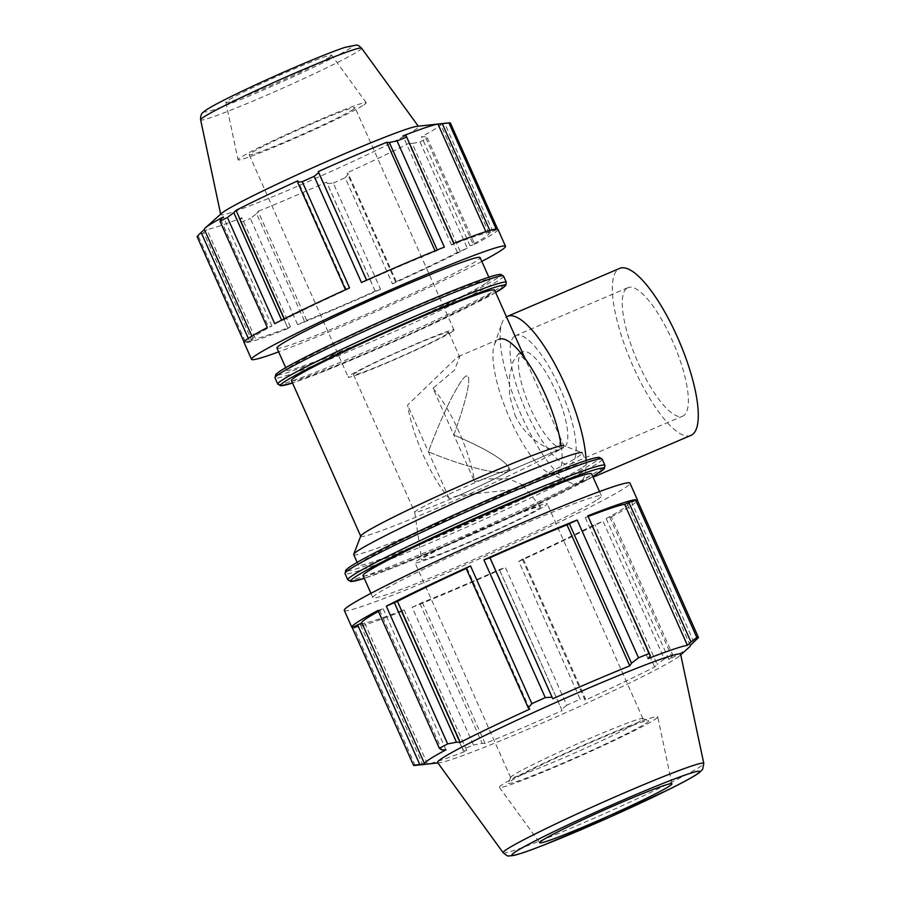 <?xml version="1.0" encoding="UTF-8"?>
<svg xmlns="http://www.w3.org/2000/svg" width="901" height="901" viewBox="0 0 901 901"><rect width="100%" height="100%" fill="white"/><g stroke="black" fill="none" stroke-linecap="round" stroke-linejoin="round"><path stroke-width="0.68" stroke-dasharray="4.5 3.38" d="M514.899 414.843C526.184 440.634 553.901 453.856 560.208 449.115L559.386 435.645L526.004 360.693L518.525 353.642L512.984 361.616L509.538 376.28L509.515 395.122L514.899 414.843M458.981 495.415A52.123 2.624 156 0 0 509.955 469.86A52.123 2.624 156 0 0 509.932 469.826A52.123 2.624 156 0 0 467.889 485.752A52.123 2.624 156 0 0 416.442 510.676A52.123 2.624 156 0 0 414.708 512.23A52.123 2.624 156 0 0 414.719 512.264A52.123 2.624 156 0 0 456.458 496.519A52.123 2.624 156 0 0 508.243 471.46A52.123 2.624 156 0 0 509.955 469.86A52.123 2.624 156 0 0 509.932 469.826A52.123 2.624 156 0 0 483.893 478.938L508.615 478.769L522.377 484.772L520.755 488.826L458.981 495.415L449.205 498.523A73.071 21.05 66.9 0 1 407.601 405.067L457.336 357.111L459.679 356.965L454.453 370.142L433.021 388.263L453.822 434.992C465.209 403.344 470.085 383.894 468.452 376.663L466.47 375.875C460.479 377.722 441.94 414.708 428.403 451.795C462.844 466.29 499.728 475.593 507.432 471.741C499.728 475.593 462.844 466.29 428.403 451.795C441.94 414.708 460.479 377.722 466.47 375.875L468.452 376.663C470.085 383.894 465.209 403.344 453.822 434.992C485.312 448.484 503.704 459.409 509.009 467.732L507.432 471.741L560.208 449.115M304.628 321.522L297.657 324.698L250.377 218.515L256.616 213.683L304.628 321.522L306.7 320.407L258.136 211.341L256.616 213.683M375.3 291.327L327.288 183.5L333.269 183.106L380.549 289.289L375.165 291.158A129.26 6.498 -24 0 1 306.7 320.407M380.549 289.289A138.991 6.983 -24 0 1 297.657 324.698M251.739 340.364L245.815 342.763L198.535 236.58L203.727 232.537L251.739 340.364L255.467 338.663L206.903 229.597L203.727 232.537M287.869 328.167L239.857 220.34L287.869 328.167L290.471 326.849A129.26 6.498 -24 0 1 255.467 338.663M288.196 328.46A138.991 6.983 -24 0 1 245.815 342.763M460.197 251.311L412.185 143.484L420.024 141.953L467.304 248.135L457.415 252.393A129.26 6.498 -24 0 1 395.595 281.934L392.464 283.916L345.184 177.722L348.383 173.983L396.395 281.81M467.304 248.135A138.991 6.983 -24 0 1 392.464 283.916M244.047 342.02L244.351 342.695L252.956 338.551A129.26 6.498 -24 0 1 252.911 338.483A129.26 6.498 -24 0 1 271.911 326.016L267.304 327.514M497.645 229.113L489.04 233.258A129.26 6.498 -24 0 1 489.085 233.325A129.26 6.498 -24 0 1 470.085 245.793L474.692 244.295L427.412 138.101L425.272 136.659L473.273 244.498M497.971 229.372A138.991 6.983 -24 0 1 474.692 244.295M274.692 323.673L284.581 319.416A129.26 6.498 -24 0 1 346.401 289.874L349.532 287.892M453.8 243.349L451.525 244.959A129.26 6.498 -24 0 1 486.529 233.145L496.181 229.045M361.447 282.52L366.831 280.65A129.26 6.498 -24 0 1 435.296 251.402L444.339 247.111M451.525 244.959L402.961 135.893M486.529 233.145L485.864 231.658M489.817 230.465L490.245 231.444M492.847 231.557L444.835 123.719L450.365 122.93M489.04 233.258L440.476 124.18A129.26 6.498 -24 0 1 440.521 124.259A129.26 6.498 -24 0 1 436.264 128.201A129.26 6.498 -24 0 1 421.522 136.727L425.272 136.659M444.835 123.719L440.476 124.18M470.085 245.793L421.522 136.727M457.415 252.393L408.851 143.327A129.26 6.498 -24 0 1 347.031 172.868L348.383 173.983M412.185 143.484L408.851 143.327M395.595 281.934L347.031 172.868M361.819 622.816A145.421 7.309 156 0 0 361.864 622.906L424.641 763.902M378.015 610.484L383.195 608.794A145.421 7.309 156 0 0 378.42 611.396M466.099 568.272L466.988 568.137A145.421 7.309 156 0 0 466.2 568.497M588.319 516.431A145.421 7.309 156 0 0 585.256 517.613L588.184 516.127M415.17 765.399L353.834 627.637L364.702 623.03A145.421 7.309 156 0 0 404.076 609.74L401.159 611.227L462.855 749.305A156.369 7.861 156 0 0 473.498 745.082L412.162 607.319A156.369 7.861 156 0 0 505.416 567.484L566.752 705.235A156.369 7.861 156 0 0 580.143 699.187L518.807 561.436A156.369 7.861 156 0 0 603.017 521.183L664.352 658.946A156.369 7.861 156 0 0 672.653 654.622L611.317 516.859L606.136 518.548A145.421 7.309 156 0 0 627.513 504.526A145.421 7.309 156 0 0 627.468 504.447L637.142 499.785M611.317 516.859A156.369 7.861 156 0 0 637.48 500.539M518.807 561.436L522.343 559.217A145.421 7.309 156 0 0 591.889 525.97L603.017 521.183M412.162 607.319L422.332 602.487A145.421 7.309 156 0 0 499.357 569.59L505.416 567.484M353.834 627.637A156.369 7.861 156 0 0 401.519 611.542M344.295 610.36A156.369 7.861 156 0 0 490.335 553.946A156.369 7.861 156 0 0 629.99 483.161M420.001 603.738L482.159 743.359L473.498 745.082M422.332 602.487L485.11 743.494A145.421 7.309 156 0 0 562.134 710.596L499.503 569.781M482.159 743.359L485.11 743.494M499.357 569.59L562.134 710.596M566.752 705.235L561.661 709.391M523.233 559.07L585.391 698.68L580.143 699.187M522.343 559.217L585.121 700.212A145.421 7.309 156 0 0 654.667 666.977L657.178 664.375L595.02 524.754M585.391 698.68L585.121 700.212M591.889 525.97L654.667 666.977M664.352 658.946L657.178 664.375M609.729 517.095L671.898 656.705L672.653 654.622M606.136 518.548L668.914 659.555A145.421 7.309 156 0 0 685.503 649.97A145.421 7.309 156 0 0 689.152 647.278M671.898 656.705L668.914 659.555M627.468 504.447L690.245 645.443M693.905 642.143L631.747 502.533M585.256 517.613L648.033 658.608M329.789 57.011A57.912 2.906 156 0 0 331.681 55.22A57.912 2.906 156 0 0 285.043 72.857A57.912 2.906 156 0 0 227.784 100.585A57.912 2.906 156 0 0 225.869 102.32A57.912 2.906 156 0 0 271.967 84.987A57.912 2.906 156 0 0 329.789 57.011M221.612 213.334A108.255 5.44 156 0 0 220.745 214.584A108.255 5.44 156 0 0 306.914 182.171A108.255 5.44 156 0 0 415.001 129.879A108.255 5.44 156 0 0 418.537 126.523A108.255 5.44 156 0 0 417.028 126.331M437.582 762.516A133.033 6.69 156 0 0 439.44 762.753A133.033 6.69 156 0 0 553.473 718.153A133.033 6.69 156 0 0 676.234 658.304A133.033 6.69 156 0 0 679.568 655.838A133.033 6.69 156 0 0 680.638 654.306M363.047 575.615A125.093 6.284 156 0 0 463.204 537.829A125.093 6.284 156 0 0 587.486 477.665A125.093 6.284 156 0 0 591.608 473.847M582.823 467.18A125.093 6.284 156 0 0 586.934 463.362A125.093 6.284 156 0 0 470.097 508.491A125.093 6.284 156 0 0 358.373 565.118A125.093 6.284 156 0 0 458.53 527.333A125.093 6.284 156 0 0 582.823 467.18M291.428 380.571A111.195 5.586 156 0 0 380.447 346.986A111.195 5.586 156 0 0 490.932 293.512A111.195 5.586 156 0 0 494.593 290.111M486.258 283.015A111.195 5.586 156 0 0 489.919 279.625A111.195 5.586 156 0 0 386.056 319.742A111.195 5.586 156 0 0 286.755 370.074A111.195 5.586 156 0 0 375.773 336.49A111.195 5.586 156 0 0 486.258 283.015M481.81 261.414A138.991 6.983 -24 0 1 344.632 325.227A138.991 6.983 -24 0 1 278.646 351.874M276.945 348.045A111.195 5.586 156 0 0 365.964 314.46A111.195 5.586 156 0 0 476.449 260.975A111.195 5.586 156 0 0 480.109 257.585M290.471 326.849L241.907 217.783A129.26 6.498 -24 0 1 206.903 229.597M239.857 220.34L241.907 217.783M249.149 340.251L248.316 338.382M252.956 338.551L204.392 229.485A129.26 6.498 -24 0 1 204.347 229.406M220.7 219.472L268.712 327.311M284.581 319.416L284.311 318.796M197.071 236.512A138.991 6.983 156 0 0 198.535 236.58M240.916 222.265A138.991 6.983 156 0 0 250.377 218.515M333.269 183.106A138.991 6.983 156 0 0 345.184 177.722M420.024 141.953A138.991 6.983 156 0 0 427.412 138.101M346.401 289.874L297.837 180.797M271.911 326.016L223.347 216.95M375.165 291.158L326.601 182.092A129.26 6.498 -24 0 1 258.136 211.341M327.288 183.5L326.601 182.092M640.532 720.868A72.395 3.638 -24 0 1 568.61 755.68A72.395 3.638 -24 0 1 510.653 777.552A72.395 3.638 -24 0 1 510.653 777.349A72.395 3.638 -24 0 1 513.029 775.344A72.395 3.638 -24 0 1 583.296 741.253A72.395 3.638 -24 0 1 642.762 718.525A72.395 3.638 -24 0 1 642.92 718.66A72.395 3.638 -24 0 1 640.532 720.868M646.118 723.199A76.731 3.852 156 0 0 648.483 720.721A76.731 3.852 156 0 0 576.978 748.54A76.731 3.852 156 0 0 508.457 783.059A76.731 3.852 156 0 0 568.137 760.861A76.731 3.852 156 0 0 646.118 723.199M654.858 719.471A86.654 4.359 156 0 0 657.719 716.869A86.654 4.359 156 0 0 588.747 742.807A86.654 4.359 156 0 0 502.24 784.67A86.654 4.359 156 0 0 499.413 787.35A86.654 4.359 156 0 0 569.184 760.962A86.654 4.359 156 0 0 654.858 719.471M544.857 505.99A72.395 3.638 156 0 0 547.245 503.783A72.395 3.638 156 0 0 489.288 525.643A72.395 3.638 156 0 0 417.354 560.456A72.395 3.638 156 0 0 414.978 562.663A72.395 3.638 156 0 0 472.935 540.803A72.395 3.638 156 0 0 544.857 505.99M597.295 499.706A125.093 6.284 156 0 0 601.418 495.888A125.093 6.284 156 0 0 484.58 541.017A125.093 6.284 156 0 0 372.856 597.645A125.093 6.284 156 0 0 473.014 559.859A125.093 6.284 156 0 0 597.295 499.706M360.501 624.945L422.67 764.555L416.746 765.231M422.67 764.555L427.479 764.037A145.421 7.309 156 0 0 466.853 750.736L463.317 750.837L401.159 611.227M462.855 749.305L463.317 750.837M404.076 609.74L466.853 750.736M364.702 623.03L427.479 764.037M379.603 610.259L441.76 749.869M383.195 608.794L445.972 749.801M466.988 568.137L529.765 709.132M538.483 508.716A65.154 3.277 156 0 0 540.6 506.677A65.154 3.277 156 0 0 488.049 526.578A65.154 3.277 156 0 0 423.729 557.73A65.154 3.277 156 0 0 421.578 559.679A65.154 3.277 156 0 0 473.329 540.228A65.154 3.277 156 0 0 538.483 508.716M447.02 333.956A52.123 2.624 156 0 0 448.732 332.368A52.123 2.624 156 0 0 407.004 348.113A52.123 2.624 156 0 0 355.219 373.172A52.123 2.624 156 0 0 353.507 374.771A52.123 2.624 156 0 0 395.235 359.026A52.123 2.624 156 0 0 447.02 333.956M452.122 331.782A57.912 2.906 156 0 0 454.025 330.014A57.912 2.906 156 0 0 407.657 347.504A57.912 2.906 156 0 0 350.117 375.357A57.912 2.906 156 0 0 348.214 377.125A57.912 2.906 156 0 0 394.582 359.634A57.912 2.906 156 0 0 452.122 331.782M353.147 109.472A57.912 2.906 156 0 0 355.05 107.703A57.912 2.906 156 0 0 308.683 125.194A57.912 2.906 156 0 0 251.142 153.046A57.912 2.906 156 0 0 249.239 154.814A57.912 2.906 156 0 0 295.607 137.324A57.912 2.906 156 0 0 353.147 109.472M363.903 104.876A70.132 3.525 156 0 0 366.2 102.703A70.132 3.525 156 0 0 309.719 124.068A70.132 3.525 156 0 0 240.376 157.641A70.132 3.525 156 0 0 238.055 159.747A70.132 3.525 156 0 0 293.884 138.754A70.132 3.525 156 0 0 363.903 104.876M360.772 535.971A111.195 5.586 156 0 0 360.76 536.286A111.195 5.586 156 0 0 449.779 502.702A111.195 5.586 156 0 0 560.264 449.227A111.195 5.586 156 0 0 563.925 445.837A111.195 5.586 156 0 0 563.677 445.635L581.99 452.64A125.093 6.284 156 0 1 582.26 452.865L586.934 463.362M353.71 554.622A125.093 6.284 156 0 0 453.856 516.847A125.093 6.284 156 0 0 578.149 456.683A125.093 6.284 156 0 0 582.26 452.865M561.177 445.77A73.071 21.05 66.9 0 1 556.221 473.678A73.071 21.05 66.9 0 1 549.081 473.059A73.071 21.05 66.9 0 1 508.164 414.753A73.071 21.05 66.9 0 1 494.322 344.88A73.071 21.05 66.9 0 1 497.836 339.812A73.071 21.05 66.9 0 1 498.805 339.283L458.181 356.638M433.021 388.263A73.071 21.05 66.9 0 1 474.636 481.72L483.893 478.938M449.205 498.523L407.601 405.067M563.598 447.752A52.123 15.013 66.9 0 1 529.856 406.97A52.123 15.013 66.9 0 1 521.938 352.257A52.123 15.013 66.9 0 1 522.636 351.886A52.123 15.013 66.9 0 1 556.379 392.667A52.123 15.013 66.9 0 1 564.285 447.369A52.123 15.013 66.9 0 1 563.598 447.752L507.432 471.741L509.009 467.732C503.704 459.409 485.312 448.484 453.822 434.992L474.636 481.72M586.078 460.501A90.787 26.152 66.9 0 1 578.78 483.308A90.787 26.152 66.9 0 1 569.894 482.531A90.787 26.152 66.9 0 1 519.066 410.09A90.787 26.152 66.9 0 1 501.868 323.29A90.787 26.152 66.9 0 1 506.238 316.983A90.787 26.152 66.9 0 1 506.486 316.825M690.988 435.374A90.787 26.152 66.9 0 1 632.22 364.342A90.787 26.152 66.9 0 1 618.435 269.05A90.787 26.152 66.9 0 1 619.651 268.397M626.95 288.162A69.839 20.115 66.9 0 1 627.884 287.667A69.839 20.115 66.9 0 1 673.092 342.301A69.839 20.115 66.9 0 1 683.69 415.598A69.839 20.115 66.9 0 1 682.755 416.104A69.839 20.115 66.9 0 1 637.548 361.47A69.839 20.115 66.9 0 1 626.95 288.162M514.753 336.096A69.839 20.115 66.9 0 1 515.676 335.6A69.839 20.115 66.9 0 1 560.884 390.234A69.839 20.115 66.9 0 1 571.482 463.531A69.839 20.115 66.9 0 1 570.547 464.038A69.839 20.115 66.9 0 1 525.351 409.403A69.839 20.115 66.9 0 1 514.753 336.096M361.56 48.158A88.084 4.426 -24 0 1 358.688 50.884A88.084 4.426 -24 0 1 270.739 93.445A88.084 4.426 -24 0 1 200.63 119.81M298.546 65.739A81.011 4.077 156 0 0 207.444 109.269A81.011 4.077 156 0 0 259.026 91.857A81.011 4.077 156 0 0 350.129 48.316A81.011 4.077 156 0 0 298.546 65.739M503.186 852.751A109.809 5.519 156 0 0 591.597 819.313A109.809 5.519 156 0 0 700.167 766.728A109.809 5.519 156 0 0 703.805 763.44M599.221 472.653A138.416 6.96 -24 0 1 489.615 526.86A138.416 6.96 -24 0 1 364.263 578.329L396.586 566.436L492.824 525.407L592.824 476.584M347.82 579.861A140.736 7.073 156 0 0 460.501 537.356A140.736 7.073 156 0 0 600.314 469.669A140.736 7.073 156 0 0 604.954 465.378M602.161 459.116A140.736 7.073 -24 0 1 597.532 463.407A140.736 7.073 -24 0 1 457.708 531.083A140.736 7.073 -24 0 1 345.038 573.588M347.381 570.896A138.416 6.96 156 0 0 464.319 525.542A138.416 6.96 156 0 0 594.547 462.168A138.416 6.96 156 0 0 598.579 459.048M495.651 292.498A122.773 6.172 -24 0 1 395.516 340.983A122.773 6.172 -24 0 1 292.487 382.959L321.375 372.338L406.756 335.949L495.663 292.521M277.79 384.108A125.093 6.284 156 0 0 377.936 346.322A125.093 6.284 156 0 0 502.229 286.169A125.093 6.284 156 0 0 506.339 282.351M503.558 276.078A125.093 6.284 -24 0 1 499.436 279.896A125.093 6.284 -24 0 1 375.154 340.06A125.093 6.284 -24 0 1 274.996 377.846M277.564 375.086A122.773 6.172 156 0 0 382.125 334.35A122.773 6.172 156 0 0 496.451 278.657A122.773 6.172 156 0 0 499.785 276.145M518.525 353.642L522.636 351.886M489.085 233.325L440.521 124.259M627.513 504.526L690.256 645.443M252.911 338.483L251.863 336.129M510.653 777.349L508.457 783.059M642.762 718.525L648.483 720.721M510.653 777.552L414.978 562.663M642.92 718.66L547.245 503.783M679.568 655.838L680.739 654.79M439.44 762.753L437.875 762.922M540.6 506.677L522.377 484.772M414.708 512.23L421.578 559.679M509.955 469.86L509.009 467.732L509.955 469.86M448.732 332.368L459.69 356.954M353.507 374.771L414.719 512.264M454.025 330.014L355.05 107.703M249.239 154.814L348.214 377.125M366.2 102.703L331.681 55.22M225.869 102.32L238.055 159.747M285.685 367.664L286.755 370.074M488.849 277.215L489.919 279.625M525.046 358.53L526.004 360.682M559.386 435.645L563.925 445.837M357.156 562.382L358.373 565.118M370.942 593.331L372.856 597.645M599.503 491.574L601.418 495.888M671.943 783.87L657.719 716.869M499.413 787.35L539.688 842.75M520.755 488.838L556.221 473.678M549.081 473.059L569.894 482.531M494.322 344.88L501.868 323.29M578.78 483.308L593.095 477.192M627.884 287.667L515.676 335.6M570.547 464.038L682.755 416.104"/><path stroke-width="1.35" d="M278.646 351.874A138.991 6.983 -24 0 1 251.548 359.341L244.025 342.436A138.991 6.983 -24 0 1 267.304 327.514L220.024 221.331L220.7 219.472L223.347 216.95A129.26 6.498 -24 0 0 205.36 227.852A129.26 6.498 -24 0 0 204.347 229.406L251.863 336.129M453.958 243.293L406.103 135.803L453.8 243.349A138.991 6.983 -24 0 1 496.181 229.045L448.901 122.863A138.991 6.983 156 0 1 450.365 122.93L497.645 229.113A138.991 6.983 -24 0 1 497.971 229.372L505.506 246.277A138.991 6.983 -24 0 1 482.215 261.2A138.991 6.983 -24 0 1 481.81 261.414M281.63 320.137L233.787 212.659L227.412 217.479L274.692 323.673A138.991 6.983 -24 0 1 349.532 287.892L302.252 181.709L297.589 182.16L345.488 289.739M366.583 280.222L318.684 172.643L314.167 176.337L361.447 282.52A138.991 6.983 -24 0 1 444.339 247.111L397.059 140.916L389.356 142.448L437.233 249.982M366.628 280.2L318.267 171.573A129.26 6.498 -24 0 1 386.732 142.324L389.356 142.448M318.684 172.643L318.267 171.573M435.059 250.872L386.732 142.324M406.103 135.803L402.961 135.893A129.26 6.498 -24 0 1 437.965 124.068L442.245 123.606L489.817 230.465M485.864 231.658L437.965 124.068M448.901 122.863L442.245 123.606M361.853 622.906L352.19 627.569L413.525 765.321A156.369 7.861 156 0 0 415.17 765.399L437.875 762.922M378.42 611.396A145.421 7.309 156 0 0 361.819 622.816L424.596 763.823A145.421 7.309 156 0 0 424.641 763.902L419.742 764.431L357.584 624.81M466.2 568.497A145.421 7.309 156 0 0 397.454 601.372L386.315 606.159L447.651 743.922A156.369 7.861 156 0 0 439.35 748.247L378.015 610.484A156.369 7.861 156 0 0 351.818 627.276A156.369 7.861 156 0 0 352.19 627.569M470.525 565.918L466.099 568.272L528.256 707.893L531.86 703.67L470.525 565.918A156.369 7.861 156 0 0 386.315 606.159M637.48 500.539A156.369 7.861 156 0 0 637.514 500.078A156.369 7.861 156 0 0 637.142 499.785L698.478 637.536A156.369 7.861 156 0 0 696.833 637.469L635.498 499.706A156.369 7.861 156 0 0 587.812 515.8L649.148 653.563A156.369 7.861 156 0 0 638.505 657.786L577.169 520.023L566.999 524.855A145.421 7.309 156 0 0 489.986 557.753L483.916 559.87L545.251 697.622A156.369 7.861 156 0 0 531.86 703.67M577.169 520.023A156.369 7.861 156 0 0 483.916 559.87M635.498 499.706L624.641 504.312A145.421 7.309 156 0 0 588.319 516.431M624.641 504.312L687.418 645.319A145.421 7.309 156 0 0 648.033 658.608L650.342 655.737L587.812 515.8M637.514 500.078L629.99 483.161A156.369 7.861 156 0 0 629.619 482.868A156.369 7.861 156 0 0 525.272 521.544A156.369 7.861 156 0 0 344.295 610.36L351.818 627.276M680.739 654.79L689.152 647.278A145.421 7.309 156 0 0 690.29 645.533A145.421 7.309 156 0 0 690.245 645.443L698.478 637.536M628.83 502.398L690.988 642.019L696.833 637.469M690.988 642.019L687.418 645.319M649.148 653.563L650.342 655.737M447.504 123.009L417.028 126.331A108.255 5.44 156 0 0 317.445 165.638A108.255 5.44 156 0 0 221.612 213.334L205.36 227.852M703.805 763.44L680.638 654.306A133.033 6.69 156 0 0 556.356 702.239A133.033 6.69 156 0 0 437.582 762.516L503.186 852.751C506.576 855.556 508.446 856.603 508.806 855.905L513.176 855.567C518.863 854.351 529.056 850.848 543.776 845.07L609.729 817.184L670.794 788.521C685.03 781.415 694.502 776.144 699.221 772.731L702.645 769.341L703.805 763.44A109.809 5.519 156 0 0 630.25 790.335A109.809 5.519 156 0 0 503.186 852.751M669.544 786.044A72.395 3.638 156 0 0 671.943 783.87A72.395 3.638 156 0 0 614.324 805.539A72.395 3.638 156 0 0 542.042 840.509A72.395 3.638 156 0 0 539.688 842.75A72.395 3.638 156 0 0 597.971 820.698A72.395 3.638 156 0 0 669.544 786.044M599.503 491.574L591.608 473.847A125.093 6.284 156 0 0 474.771 518.987A125.093 6.284 156 0 0 363.047 575.615L370.942 593.331M525.046 358.53L494.593 290.111A111.195 5.586 156 0 0 390.73 330.239A111.195 5.586 156 0 0 291.428 380.571L360.704 536.163M251.548 359.341A138.991 6.983 -24 0 1 375.683 296.429A138.991 6.983 -24 0 1 505.506 246.277M488.849 277.215L480.109 257.585A111.195 5.586 156 0 0 376.246 297.702A111.195 5.586 156 0 0 276.945 348.045L285.685 367.664M248.316 338.382L201.137 232.413L197.071 236.512L244.047 342.02M201.137 232.413L204.381 229.485M284.311 318.796L236.017 210.35A129.26 6.498 -24 0 1 297.837 180.797L297.589 182.16M233.787 212.659L236.017 210.35M406.52 137.166A138.991 6.983 156 0 0 397.059 140.916M314.167 176.337A138.991 6.983 156 0 0 302.252 181.709M227.412 217.479A138.991 6.983 156 0 0 220.024 221.331M569.331 523.605L631.488 663.215L638.505 657.786M631.488 663.215L629.776 665.862A145.421 7.309 156 0 0 552.764 698.759L489.829 557.573M545.251 697.622L551.986 697.183M528.256 707.893L529.765 709.132A145.421 7.309 156 0 0 460.231 742.379L456.469 742.199L394.311 602.589M447.651 743.922L456.469 742.199M424.596 763.823A145.421 7.309 156 0 1 445.972 749.801L441.76 749.869L439.35 748.247M413.525 765.321L419.742 764.431M397.454 601.372L460.231 742.379M489.986 557.753L552.764 698.759M566.999 524.855L629.776 665.862M563.677 445.635A111.195 5.586 156 0 0 460.062 485.954A111.195 5.586 156 0 0 360.772 535.971L353.721 554.273A125.093 6.284 156 0 0 353.71 554.622L357.156 562.382M581.99 452.64A125.093 6.284 156 0 0 465.423 498.005A125.093 6.284 156 0 0 353.721 554.273M498.805 339.283A73.071 21.05 66.9 0 1 533.662 371.843A73.071 21.05 66.9 0 1 561.177 445.77M506.486 316.825A90.787 26.152 66.9 0 1 507.454 316.33A90.787 26.152 66.9 0 1 554.667 363.711A90.787 26.152 66.9 0 1 586.078 460.501M507.454 316.33L619.651 268.397A90.787 26.152 66.9 0 1 679.365 341.614A90.787 26.152 66.9 0 1 690.988 435.374L593.095 477.192M361.56 48.158C359.274 45.906 357.539 44.881 356.368 45.095L344.97 47.37C334.496 50.873 319.055 56.977 298.636 65.683C274.557 75.999 252.573 86.034 232.683 95.765C219.067 102.432 209.944 107.377 205.304 110.586L203.209 112.287C201.283 113.47 200.427 115.981 200.63 119.81A88.084 4.426 -24 0 1 302.601 69.828A88.084 4.426 -24 0 1 361.56 48.158L418.301 126.196M696.259 774.623A102.725 5.158 -24 0 1 580.74 829.844A102.725 5.158 -24 0 1 515.338 851.918A102.725 5.158 -24 0 1 630.846 796.709A102.725 5.158 -24 0 1 696.259 774.623M592.824 476.584L604.346 468.621L604.954 465.378A140.736 7.073 156 0 0 510.709 499.92A140.736 7.073 156 0 0 347.82 579.861L350.872 581.584L364.263 578.341A138.416 6.96 -24 0 1 379.636 563.26A138.416 6.96 -24 0 1 511.081 502.409A138.416 6.96 -24 0 1 599.221 472.653M347.82 579.861L345.038 573.588A140.736 7.073 -24 0 1 507.916 493.658A140.736 7.073 -24 0 1 602.161 459.116L604.954 465.378M598.579 459.048A138.416 6.96 156 0 0 506.407 491.912A138.416 6.96 156 0 0 347.381 570.896M495.663 292.521L505.686 285.594L506.339 282.351A125.093 6.284 156 0 0 422.569 313.052A125.093 6.284 156 0 0 277.79 384.108L280.819 385.797L292.498 382.97A122.773 6.172 -24 0 1 306.509 369.433A122.773 6.172 -24 0 1 422.952 315.541A122.773 6.172 -24 0 1 501.125 289.153A122.773 6.172 -24 0 1 495.651 292.498M277.79 384.108L274.996 377.846A125.093 6.284 -24 0 1 419.787 306.79A125.093 6.284 -24 0 1 503.558 276.078L506.339 282.351M499.785 276.145A122.773 6.172 156 0 0 418.278 305.045A122.773 6.172 156 0 0 277.564 375.086M200.63 119.81L220.666 214.19M345.038 573.588L345.793 570.164L348.349 567.934C354.318 563.621 367.417 556.413 387.644 546.333C422.434 529.101 462.033 510.957 506.441 491.901C541.208 477.079 567.337 466.752 584.817 460.918C591.991 458.496 596.845 457.325 599.356 457.393L602.161 459.116M274.996 377.846L275.774 374.456L278.229 372.35C283.657 368.486 295.224 362.146 312.917 353.316C343.777 338.033 378.916 321.939 418.312 305.034C449.149 291.89 472.327 282.723 487.846 277.542C494.12 275.424 498.411 274.377 500.708 274.4L503.558 276.078"/></g></svg>
